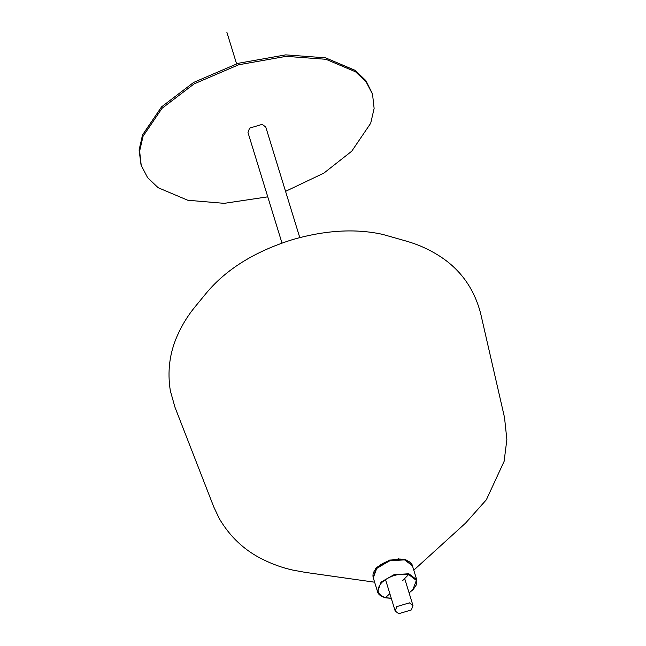 <?xml version="1.0" encoding="UTF-8"?>
<svg xmlns="http://www.w3.org/2000/svg" width="646" height="646" viewBox="0 0 646 646"><rect width="100%" height="100%" fill="white"/><g stroke="black" fill="none" stroke-linecap="round" stroke-linejoin="round"><path stroke-width="0.97" d="M409.394 602.855L396.781 606.626L395.182 611.019L398.768 613.7L411.381 609.929L412.98 605.544L409.394 602.855M285.556 191.353L323.888 173.104L351.731 151.212L370.691 123.273L374.123 108.423L372.532 94.195L366.161 81.929L355.599 71.827L325.955 59.295L286.186 56.347L238.649 64.778L194.107 83.891L162.017 108.334L143.057 136.274L139.625 151.124L141.216 165.352L147.587 177.618L158.149 187.72L187.792 200.252L224.154 203.345L267.767 196.828M372.532 94.195L365.709 80.451L355.147 70.349L325.503 57.817L285.734 54.87L238.188 63.3L193.647 82.422L161.565 106.856L142.596 134.796L139.165 149.654L141.216 165.352M299.776 237.583L265.772 127.036L262.187 124.355L249.574 128.126L247.975 132.511L281.987 243.058M405.204 559.396L407.263 560.728M412.31 565.42L404.331 559.178L389.562 560.106L376.594 567.471L373.186 577.467M374.72 570.741L375.673 568.48M226.883 32.3L236.573 63.792M372.298 93.46L366.072 80.936L355.494 70.6L325.503 57.817L285.734 54.87L238.188 63.3L193.647 82.422L161.565 106.856L142.443 135.2L139.132 150.252L140.998 164.617M391.258 598.253L385.896 597.728C377.199 594.861 375.786 589.814 381.649 582.595C389.506 575.82 398.501 573.131 408.635 574.52L402.579 580.706M385.436 597.607L389.853 593.69M408.635 574.52L416.347 580.415L412.883 589.653L409.047 592.778M373.283 577.823L377.555 591.704L381.075 582.054L394.044 574.682L408.821 573.753L416.702 579.664L412.431 565.783C411.898 563.126 409.201 561.083 404.356 559.654C391.452 556.343 369.996 567.309 373.283 577.823L376.804 568.173L389.772 560.801L404.549 559.872L412.431 565.775M376.271 568.738L389.724 560.655L404.097 559.751M385.484 579.478L395.182 611.019M404.679 578.566L412.98 605.544M377.555 591.704C378.096 594.36 380.785 596.403 385.638 597.833L391.29 598.366M409.088 592.891L413.287 589.451L416.404 584.767L416.702 579.664M380.76 564.12L380.906 564.596M398.55 558.645L398.695 559.121M374.632 582.199L305.292 572.38L293.042 570.135C282.585 567.858 272.321 564.184 262.244 559.129C244.358 550.255 230.049 536.778 219.325 518.69L213.778 506.948L174.969 407.246L170.342 390.83C167.274 371.652 169.535 353.419 177.117 336.138C181.906 325.204 188.01 315.28 195.447 306.349L206.542 292.824C226.334 269.156 254.968 251.423 292.436 239.642C325.455 230.162 355.518 228.409 382.626 234.385L406.932 241.289C417.736 244.398 428.064 248.976 437.915 255.041C459.669 268.445 473.889 287.841 480.584 313.229L504.518 417.502L506.868 439.563L504.114 461.357L486.373 499.746L465.613 523.058L413.779 570.16"/></g></svg>

